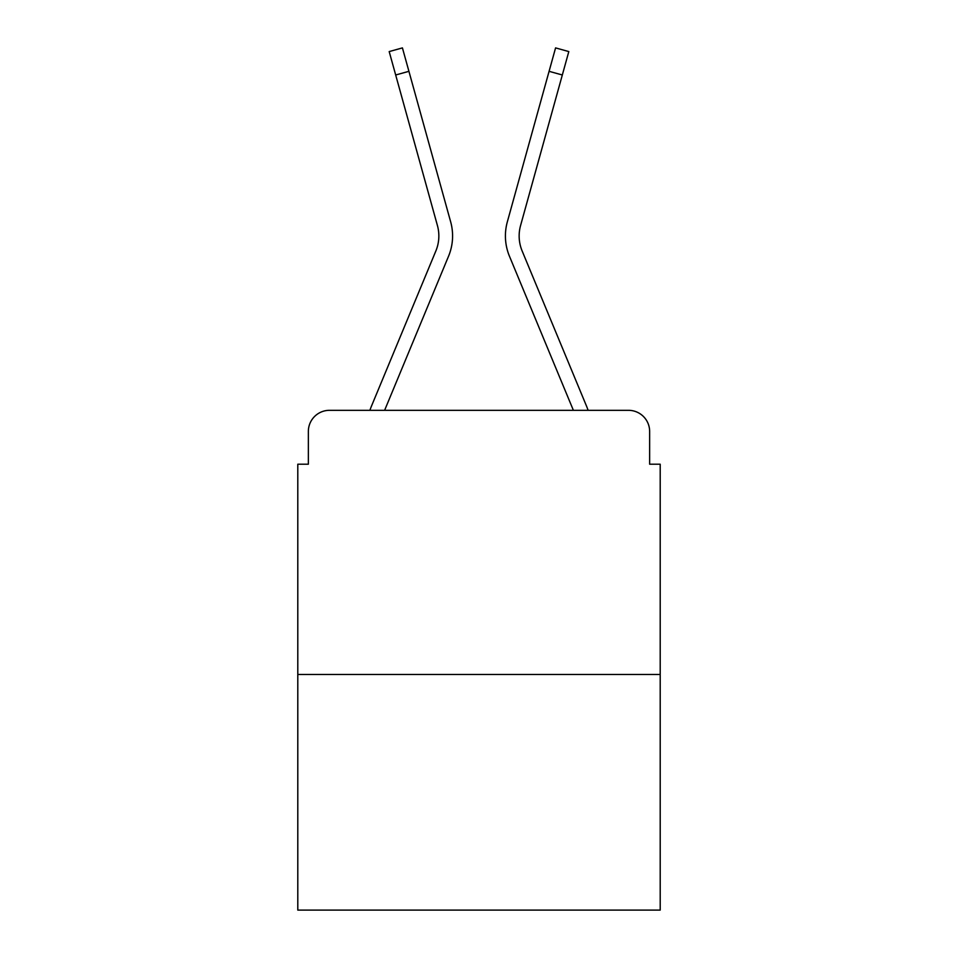 <?xml version="1.0" encoding="UTF-8"?>
<svg xmlns="http://www.w3.org/2000/svg" width="958" height="958" viewBox="0 0 958 958"><rect width="100%" height="100%" fill="white"/><g stroke="black" fill="none" stroke-linecap="round" stroke-linejoin="round"><path stroke-width="1.44" d="M308.356 431.447L308.356 464.211L308.356 431.447A21.136 21.136 0 0 1 329.492 410.323L369.908 410.323A66.569 66.569 0 0 1 371.548 405.941L435.866 250.96A39.098 39.098 0 0 0 437.423 225.525L389.188 51.576L402.42 47.9L408.922 71.323L395.678 74.987M660.206 674.48L297.794 674.48L297.794 910.1L660.206 910.1L660.206 464.211L649.644 464.211L649.644 431.447A21.136 21.136 0 0 0 628.508 410.323L329.492 410.323M297.794 674.48L297.794 464.211L308.356 464.211M384.613 410.323L448.548 256.229L384.613 410.323L448.548 256.229L384.613 410.323L448.548 256.229L384.613 410.323L448.548 256.229L384.613 410.323L396.588 410.323M561.412 410.323L573.387 410.323L509.452 256.229A52.834 52.834 0 0 1 507.333 221.861L555.58 47.9L568.812 51.576L562.322 74.987L549.078 71.323M562.322 74.987L520.577 225.525A39.098 39.098 0 0 0 522.134 250.96A39.098 39.098 0 0 1 520.577 225.525A39.098 39.098 0 0 0 522.134 250.96A39.098 39.098 0 0 1 520.577 225.525A39.098 39.098 0 0 0 522.134 250.96A39.098 39.098 0 0 1 520.577 225.525A39.098 39.098 0 0 0 522.134 250.96L586.452 405.941A66.569 66.569 0 0 1 588.092 410.323L628.508 410.323M649.644 464.211L649.644 431.447M435.866 250.96A39.098 39.098 0 0 0 437.423 225.525A39.098 39.098 0 0 1 435.866 250.96A39.098 39.098 0 0 0 437.423 225.525A39.098 39.098 0 0 1 435.866 250.96A39.098 39.098 0 0 0 437.423 225.525A39.098 39.098 0 0 1 435.866 250.96M573.387 410.323L509.452 256.229M448.548 256.229A52.834 52.834 0 0 0 450.667 221.861L408.922 71.323"/></g></svg>
